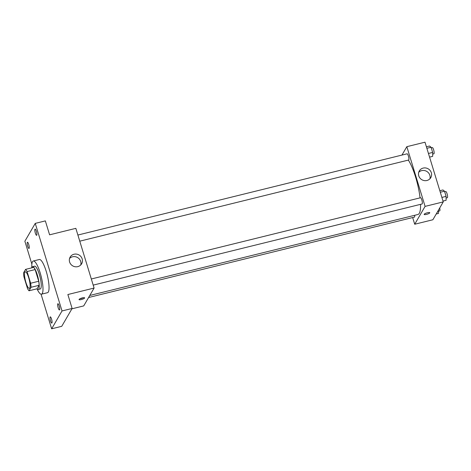 <?xml version="1.0" encoding="UTF-8"?>
<svg xmlns="http://www.w3.org/2000/svg" width="471" height="471" viewBox="0 0 471 471"><rect width="100%" height="100%" fill="white"/><g stroke="black" fill="none" stroke-linecap="round" stroke-linejoin="round"><path stroke-width="0.71" d="M29.738 288.04A8.543 1.966 76.1 0 1 29.349 288.376A8.543 1.966 76.1 0 1 25.393 280.551A8.543 1.966 76.1 0 1 25.257 271.785A8.543 1.966 76.1 0 1 28.961 278.644A8.543 1.966 76.1 0 1 29.738 288.04M30.644 283.242L27.077 271.561A11.475 2.643 76.1 0 0 25.581 269.377L23.55 272.868A11.475 2.643 76.1 0 0 23.962 276.919L27.53 288.593A11.475 2.643 76.1 0 0 29.025 290.778L31.057 287.286A11.475 2.643 76.1 0 0 30.644 283.242L38.716 281.246L35.148 269.571L27.077 271.561M29.025 290.778L37.097 288.788L39.128 285.296L31.057 287.286M25.581 269.377L33.653 267.381A11.475 2.643 76.1 0 1 35.148 269.571M38.716 281.246A11.475 2.643 76.1 0 1 39.128 285.296M36.932 288.829A11.751 2.702 -103.9 0 0 38.192 289.494A11.751 2.702 -103.9 0 0 38.004 277.437A11.751 2.702 -103.9 0 0 32.564 266.68A11.751 2.702 -103.9 0 0 31.757 267.852M32.564 266.68L34.577 266.18A11.751 2.702 76.1 0 1 39.676 275.612A11.751 2.702 76.1 0 1 40.742 288.535A11.751 2.702 76.1 0 1 40.212 288.994L38.192 289.494M31.834 267.587A17.091 3.933 76.1 0 1 33.3 260.999A17.091 3.933 76.1 0 1 40.712 274.717A17.091 3.933 76.1 0 1 42.26 293.51A17.091 3.933 76.1 0 1 41.489 294.181A17.091 3.933 76.1 0 1 37.127 289.029M33.3 260.999L39.358 259.503A17.091 3.933 76.1 0 1 46.764 273.221A17.091 3.933 76.1 0 1 48.319 292.014A17.091 3.933 76.1 0 1 47.542 292.685L41.489 294.181M36.379 231.314A3.203 0.736 76.1 0 1 36.626 235.317A3.203 0.736 76.1 0 1 35.142 232.386A3.203 0.736 76.1 0 1 35.09 229.094A3.203 0.736 76.1 0 1 36.379 231.314M59.199 305.95A3.203 0.736 76.1 0 1 59.446 309.953A3.203 0.736 76.1 0 1 57.962 307.015A3.203 0.736 76.1 0 1 57.909 303.73A3.203 0.736 76.1 0 1 59.199 305.95M51.557 319.091A3.203 0.736 76.1 0 1 51.804 323.094A3.203 0.736 76.1 0 1 50.32 320.156A3.203 0.736 76.1 0 1 50.273 316.871A3.203 0.736 76.1 0 1 51.557 319.091M28.737 244.455A3.203 0.736 76.1 0 1 28.99 248.458A3.203 0.736 76.1 0 1 27.506 245.526A3.203 0.736 76.1 0 1 27.453 242.235A3.203 0.736 76.1 0 1 28.737 244.455M41.059 294.187L51.645 328.805L62.025 310.954L35.254 223.384L24.875 241.234L31.881 264.16M71.904 308.823L83.714 305.909L94.094 288.058L67.859 294.528L72.116 308.464L61.736 326.315L51.645 328.805M72.116 308.464L62.025 310.954M94.094 288.058L75.843 228.347L49.602 234.823L45.346 220.893L35.254 223.384M77.78 266.639A6.653 6.294 -149.8 0 1 70.785 264.219A6.653 6.294 -149.8 0 1 70.138 257.101A6.653 6.294 -149.8 0 1 79.051 254.999A6.653 6.294 -149.8 0 1 81.636 263.784A6.653 6.294 -149.8 0 1 77.78 266.639M84.615 298.043A2.938 0.659 -17 0 1 81.701 299.456A2.938 0.659 -17 0 1 79.034 299.585A2.938 0.659 -17 0 1 81.648 298.096A2.938 0.659 -17 0 1 84.65 297.866A2.938 0.659 -17 0 1 84.615 298.043M83.402 297.701A2.938 0.659 -17 0 1 79.97 298.749M69.555 258.467A6.653 6.294 -149.8 0 1 77.574 257.543A6.653 6.294 -149.8 0 1 80.735 264.967M420.556 204.343A29.908 6.888 76.1 0 1 419.29 213.322A29.908 6.888 76.1 0 1 417.936 214.493L89.79 295.464M408.333 160.099A29.908 6.888 76.1 0 1 420.067 197.867M93.199 285.12L422.075 203.967A3.203 0.736 -103.9 0 0 422.028 200.681A3.203 0.736 -103.9 0 0 420.544 197.749L91.321 278.985M414.663 215.3A3.203 0.736 76.1 0 1 414.58 216.984A3.203 0.736 76.1 0 1 414.439 217.113L88.595 297.513M77.886 235.041L407.109 153.805A3.203 0.736 76.1 0 1 408.498 156.378A3.203 0.736 76.1 0 1 408.787 159.899A3.203 0.736 76.1 0 1 408.64 160.022L79.764 241.176M412.667 217.549L414.71 224.237L425.089 206.38L406.832 146.675L401.951 155.077M406.832 146.675L425.001 142.195L443.252 201.9L432.873 219.757L414.71 224.237M443.252 201.9L425.089 206.38M426.938 180.487A6.653 6.294 -149.8 0 1 419.944 178.067A6.653 6.294 -149.8 0 1 419.296 170.944A6.653 6.294 -149.8 0 1 428.21 168.842A6.653 6.294 -149.8 0 1 430.794 177.632A6.653 6.294 -149.8 0 1 426.938 180.487M429.77 212.709A2.938 0.659 -17 0 1 429.74 212.88A2.938 0.659 -17 0 1 426.82 214.299A2.938 0.659 -17 0 1 424.153 214.429A2.938 0.659 -17 0 1 426.767 212.933A2.938 0.659 -17 0 1 429.77 212.709A2.938 0.659 -17 0 1 429.74 212.88A2.938 0.659 -17 0 1 426.82 214.293A2.938 0.659 -17 0 1 424.153 214.423M418.713 172.309A6.653 6.294 -149.8 0 1 426.732 171.385A6.653 6.294 -149.8 0 1 429.893 178.809M442.999 201.07L446.102 200.305L446.09 196.378L444.506 191.208L442.94 189.96L439.837 190.726M446.09 196.378L441.88 197.414M444.506 191.208L440.303 192.245M444.683 191.791L445.772 191.52A3.203 0.736 76.1 0 1 447.162 194.093A3.203 0.736 76.1 0 1 447.45 197.62A3.203 0.736 76.1 0 1 447.303 197.743L446.096 198.044M429.564 157.12L432.666 156.354L432.655 152.433L431.071 147.264L429.505 146.016L426.402 146.781M432.655 152.433L428.445 153.469M431.071 147.264L426.867 148.3M431.248 147.847L432.337 147.576A3.203 0.736 76.1 0 1 433.726 150.149A3.203 0.736 76.1 0 1 434.015 153.676A3.203 0.736 76.1 0 1 433.868 153.799L432.661 154.099M436.223 213.993L438.46 213.445L438.454 210.16M439.708 207.999A3.203 0.736 76.1 0 1 439.814 210.761A3.203 0.736 76.1 0 1 439.667 210.884L438.454 211.185"/></g></svg>
